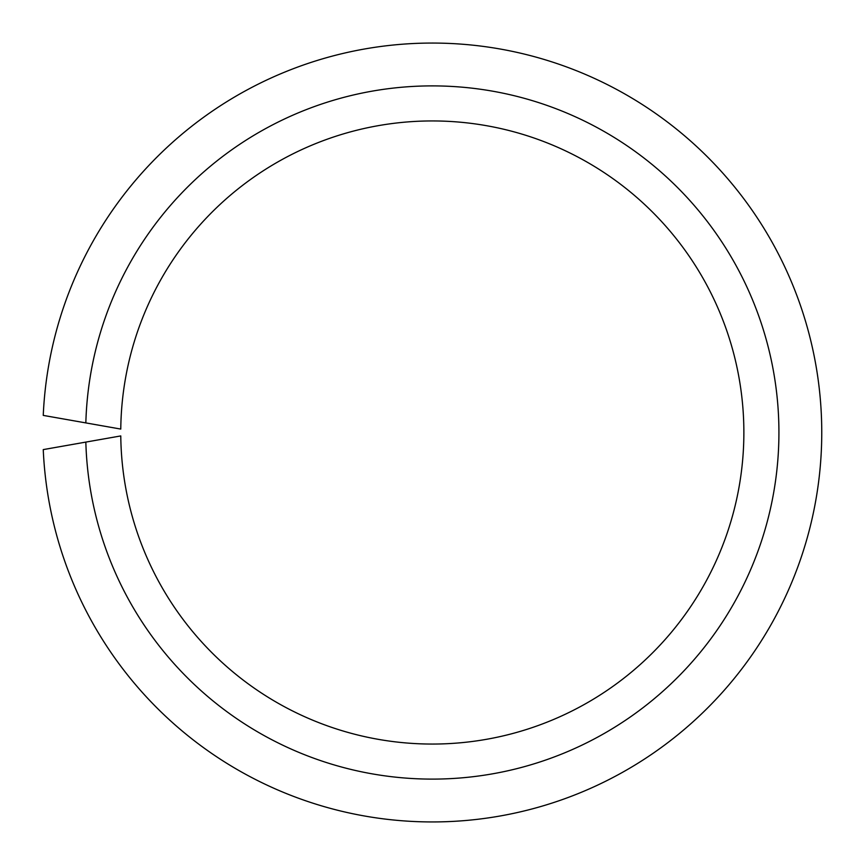 <?xml version="1.0" encoding="UTF-8"?>
<svg xmlns="http://www.w3.org/2000/svg" width="865" height="865" viewBox="0 0 865 865"><rect width="100%" height="100%" fill="white"/><g stroke="black" fill="none" stroke-linecap="round" stroke-linejoin="round"><path stroke-width="1.3" d="M85.84 422.909L43.25 415.395A389.434 389.434 0 0 1 631.947 98.123A389.434 389.434 0 0 1 631.947 766.877A389.434 389.434 0 0 1 43.25 449.605L120.776 435.928A311.551 311.551 0 0 0 589.076 701.742A311.551 311.551 0 0 0 589.076 163.258A311.551 311.551 0 0 0 120.776 429.072L85.84 422.909A346.595 346.595 0 0 1 608.376 133.945A346.595 346.595 0 0 1 608.376 731.055A346.595 346.595 0 0 1 85.84 442.091L101.356 439.355M87.949 423.277L101.356 425.645"/></g></svg>
